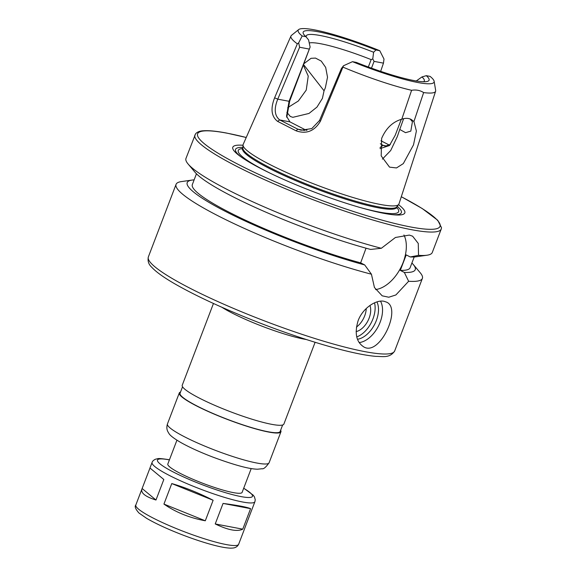 <?xml version="1.0" encoding="UTF-8"?>
<svg xmlns="http://www.w3.org/2000/svg" width="577" height="577" viewBox="0 0 577 577"><rect width="100%" height="100%" fill="white"/><g stroke="black" fill="none" stroke-linecap="round" stroke-linejoin="round"><path stroke-width="0.87" d="M243.725 488.171L253.216 495.167L254.479 496.941L255.25 499.833L254.904 501.701A55.031 7.645 -159.1 0 1 200.767 489.217A55.031 7.645 -159.1 0 1 152.083 462.444L149.955 468.005L163.818 479.501L155.978 500.021C145.375 496.703 140.694 493.032 141.935 489.015L149.984 468.026M155.978 500.021L142.151 488.539M171.773 483.562C185.26 487.493 199.043 493.061 213.129 500.266L205.297 520.786L163.933 504.082L171.773 483.562L213.129 500.266M242.758 529.167C237.277 531.879 228.095 530.133 215.228 523.945L223.061 503.425L250.591 508.647L242.758 529.167L215.228 523.945M244.735 528.251L254.904 501.701M205.297 520.786C189.566 517.872 175.783 512.311 163.933 504.082M223.061 503.425C237.573 505.322 246.747 507.06 250.591 508.647M280.624 430.254A54.404 7.559 -159.1 0 1 280.934 431.791A54.404 7.559 -159.1 0 1 227.41 419.443A54.404 7.559 -159.1 0 1 179.281 392.973A54.404 7.559 -159.1 0 1 180.536 392.035M282.636 424.982L280.148 431.495A53.567 7.443 -159.1 0 1 227.453 419.335A53.567 7.443 -159.1 0 1 180.06 393.269L182.548 386.763M251.211 468.56L242.116 492.383A39.755 5.525 -159.1 0 1 203.003 483.36A39.755 5.525 -159.1 0 1 167.828 464.016L176.93 440.193M315.107 342.291L283.891 424.045A54.404 7.559 -159.1 0 1 230.367 411.704A54.404 7.559 -159.1 0 1 182.238 385.227L213.461 303.473M303.992 63.636L311.046 58.313L315.482 58.082L321.23 61.083L325.68 67.415L327.52 77.217L325.37 87.747L324.05 90.798L303.61 64.646M324.05 90.798L322.428 98.364L316.968 107.098L308.998 113.445L292.864 117.319L290.339 116.475L286.863 112.327M287.671 107.697L298.352 100.997L306.236 90.099L308.248 76.077L303.379 65.237M410.11 118.977L412.425 121.711L410.817 131.116L405.559 132.681L399.753 129.457L403.633 118.674M309.236 42.979A59.005 8.201 -159.1 0 1 320.942 43.794A59.005 8.201 -159.1 0 1 371.155 59.611L368.328 67.011M304.591 129.5A59.005 8.201 -159.1 0 1 307 130.2M380.027 148.635L389.461 145.534L395.223 135.249L401.289 119.367M286.769 117.355L289.719 101.018L310.116 47.054L289.048 101.292L286.531 116.273L289.942 121.877L306.308 130.308M382.407 159.101L390.716 150.496L397.315 136.605L399.753 129.457M413.94 121.531L411.156 119.439C408.379 118.061 405.249 117.989 401.78 119.223L411.596 90.3C416.111 89.558 420.128 90.322 423.633 92.58L413.94 121.531L416.385 131.044L413.507 144.87L403.323 163.594L396.493 167.943L389.54 167.135L381.188 155.884L381.649 138.401C386.071 128.166 392.778 121.776 401.78 119.223M416.118 81.076L421.967 76.929L426.295 75.674L430.096 76.388A72.731 10.105 -159.1 0 1 434.135 81.278L435.649 90.394A77.412 10.761 -159.1 0 1 435.606 91.231A77.412 10.761 -159.1 0 1 423.633 92.58M434.135 81.278A72.731 10.105 -159.1 0 1 352.482 61.674L343.495 65.756L341.389 68.576L319.535 120.485L311.782 128.592L301.086 130.214L297.782 129.161L296.088 130.813C306.373 134.369 314.487 131.159 320.43 121.199L343.495 65.756M411.596 90.3A77.412 10.761 -159.1 0 1 343.185 67.235M304.62 130.46L297.782 129.161L279.708 119.937C274.508 115.732 273.859 108.808 277.761 99.157L299.614 47.249L298.67 42.864L297.335 43.823A77.412 10.761 -159.1 0 1 290.974 35.998A77.412 10.761 -159.1 0 1 291.493 35.348L298.698 29.557A72.731 10.105 -159.1 0 1 379.767 50.697L384.001 59.049L383.467 63.145L380.654 71.346M298.67 42.864L302.16 35.976A72.731 10.105 -159.1 0 1 298.698 29.557M421.967 76.929A63.196 8.785 -159.1 0 1 423.857 81.552A63.196 8.785 -159.1 0 1 423.554 81.754M426.295 75.674A67.379 9.362 -159.1 0 1 426.374 81.624A67.379 9.362 -159.1 0 1 356.276 62.395L352.482 61.674M390.355 144.445L385.263 146.176L383.171 145.361L380.027 147.496M387.304 146.14L383.171 145.361L380.337 143.752M371.487 68.158L374.076 61.364L372.756 58.933L371.155 59.611M302.16 35.976L305.954 36.697L308.58 39.907L310.116 47.054M306.351 37.18A63.196 8.785 -159.1 0 1 306.178 36.611A63.196 8.785 -159.1 0 1 373.615 52.24L375.973 49.975L379.767 50.697M372.756 58.933L373.615 52.24M374.076 61.364L383.467 63.145M289.942 121.877L279.708 119.937L277.544 121.343L296.088 130.813M297.335 43.823L274.623 97.809C270.382 108.649 271.356 116.496 277.544 121.343M435.606 91.231L398.959 203.941A83.384 11.59 -159.1 0 1 398.671 204.467A83.384 11.59 -159.1 0 1 316.896 185.094A83.384 11.59 -159.1 0 1 243.025 145.029A83.384 11.59 -159.1 0 1 243.162 144.445L290.974 35.998M299.614 47.249L309.005 49.023M380.935 140.766L389.482 145.144M305.954 36.697A67.379 9.362 -159.1 0 1 304.259 34.995A67.379 9.362 -159.1 0 1 375.973 49.975M356.11 331.609A16.74 10.155 117.1 0 0 367.744 321.18A16.74 10.155 117.1 0 0 369.944 305.457M356.427 327.087A16.74 10.155 117.1 0 0 366.251 308.515M356.752 336.896A23.015 13.971 117.1 0 0 374.531 302.831M357.48 339.269A23.015 13.971 117.1 0 0 374.538 324.541A23.015 13.971 117.1 0 0 376.932 301.915M359.132 342.579A25.107 15.24 117.1 0 0 378.288 326.33A25.107 15.24 117.1 0 0 380.524 301.172M358.108 320.74C362.616 308.255 375.995 299.463 384.044 301.295L386.54 302.139C402.082 308.414 379.616 356.831 363.705 346.856C356.261 341.966 354.393 333.261 358.108 320.74M381.339 248.283A131.83 18.32 -159.1 0 1 188.08 163.983L195.062 172.285A122.05 16.964 -159.1 0 0 370.607 249.437L381.339 248.283L395.433 237.486L409.324 235.084L412.627 236.202L418.267 243.451L418.534 255.337L410.261 256.96L406.215 254.897L400.301 270.382L404.347 272.445L408.631 281.266L395.894 294.955L388.783 297.227L382.183 295.821L374.437 287.505L371.437 274.212L364.693 264.93L360.647 262.86L366.042 248.197M403.936 234.976A33.48 20.318 -62.9 0 1 400.618 268.053A33.48 20.318 -62.9 0 1 375.605 289.575M371.437 274.212A131.83 18.32 -159.1 0 1 240.191 226.523A131.83 18.32 -159.1 0 1 176.072 184.344A131.83 18.32 -159.1 0 1 181.358 181.596L192.091 180.067A122.05 16.964 -159.1 0 1 194.132 179.873M411.899 263.025A122.05 16.964 -159.1 0 1 413.298 264.533L420.28 272.827A131.83 18.32 -159.1 0 1 422.378 278.402A131.83 18.32 -159.1 0 1 408.631 281.266M364.693 264.93A122.05 16.964 -159.1 0 1 233.036 215.235A122.05 16.964 -159.1 0 1 192.091 180.067M360.647 262.86A116.554 16.199 -159.1 0 1 246.689 220.782A116.554 16.199 -159.1 0 1 192.336 184.575L196.454 173.792M188.08 163.983A131.83 18.32 -159.1 0 1 185.974 158.415L195.574 133.814C197.247 131.938 199.844 130.929 203.371 130.777C208.773 130.38 216.526 131.138 226.624 133.063L246.228 137.492A129.738 18.031 -159.1 0 0 226.977 133.179A129.738 18.031 -159.1 0 0 238.409 164.488A129.738 18.031 -159.1 0 0 408.797 226.617A129.738 18.031 -159.1 0 0 401.303 196.743M413.298 264.533A122.05 16.964 -159.1 0 1 404.347 272.445M414.221 256.945L410.103 267.728A116.554 16.199 -159.1 0 1 400.301 270.382M398.671 204.467L396.745 206.891A82.446 11.461 -159.1 0 1 315.893 187.734A82.446 11.461 -159.1 0 1 242.852 148.123L243.025 145.029M397.214 206.292A88.75 12.333 -159.1 0 1 392.209 214.644M241.063 156.93A88.75 12.333 -159.1 0 1 242.895 147.366M398.519 204.662A92.068 12.795 -159.1 0 1 393.81 214.81A92.068 12.795 -159.1 0 1 314.249 192.033A92.068 12.795 -159.1 0 1 239.758 155.985A92.068 12.795 -159.1 0 1 243.011 145.274M194.918 134.989A131.83 18.32 -159.1 0 0 311.537 199.13A131.83 18.32 -159.1 0 0 441.232 229.04L432.281 252.474A131.83 18.32 -159.1 0 1 427.002 255.222A131.83 18.32 -159.1 0 1 418.534 255.337M427.002 255.222L416.269 256.751A122.05 16.964 -159.1 0 1 410.261 256.96M280.934 431.791L269.106 462.761A54.404 7.559 -159.1 0 1 215.582 450.421A54.404 7.559 -159.1 0 1 167.453 423.944L179.281 392.973M243.689 488.272A50.848 7.068 -159.1 0 1 235.596 495.419A50.848 7.068 -159.1 0 1 171.117 470.861A50.848 7.068 -159.1 0 1 168.974 459.819A50.848 7.068 -159.1 0 1 169.4 459.905M244.756 528.28L238.64 544.291A55.031 7.645 -159.1 0 1 184.503 531.806A55.031 7.645 -159.1 0 1 135.819 505.026L141.935 489.015M306.351 339.521A54.404 7.559 -159.1 0 1 221.835 307.245M274.623 97.809L277.761 99.157L289.048 101.292L289.719 101.018M319.535 120.485L320.43 121.199M422.378 278.402L394.661 351.004A131.83 18.32 -159.1 0 1 264.966 321.086A131.83 18.32 -159.1 0 1 148.347 256.945L176.072 184.344M396.911 206.681L396.651 207.359A82.446 11.461 -159.1 0 1 315.54 188.65A82.446 11.461 -159.1 0 1 242.607 148.534A85.793 11.922 -159.1 0 0 270.144 173.187M396.565 208.16L396.651 207.359A85.793 11.922 -159.1 0 1 359.695 207.381M269.106 462.761C265.91 467.24 263.545 469.238 262.008 468.755L257.616 469.202C249.387 469.123 234.565 465.127 213.151 457.208C200.313 452.281 189.588 447.42 180.969 442.602C173.821 438.419 169.761 435.282 168.78 433.183L167.979 431.856C166.703 429.591 166.529 426.951 167.453 423.944M169.436 459.811L168.282 459.58C156.331 457.799 158.632 458.737 155.574 459.177C153.561 460.129 152.393 461.211 152.083 462.444M238.64 544.291C237.58 546.455 235.712 547.71 233.021 548.042L230.93 548.15C227.006 548.092 221.582 547.176 214.658 545.402C205.297 542.986 194.867 539.596 183.371 535.232C168.217 529.412 155.963 523.772 146.616 518.334L138.963 513.011C135.487 509.094 134.434 506.433 135.819 505.026M394.661 351.004C389.727 358.548 382.053 356.297 376.211 356.391C351.205 354.437 299.946 338.915 254.861 321.036C222.318 308.147 195.711 295.799 175.047 283.978C163.861 277.544 156.064 271.947 151.672 267.187C148.621 264.417 147.517 261.006 148.347 256.945M242.867 147.856L242.138 149.183M441.232 229.04L441.52 227.735L437.734 220.277L422.191 208.513L401.311 196.707"/></g></svg>
